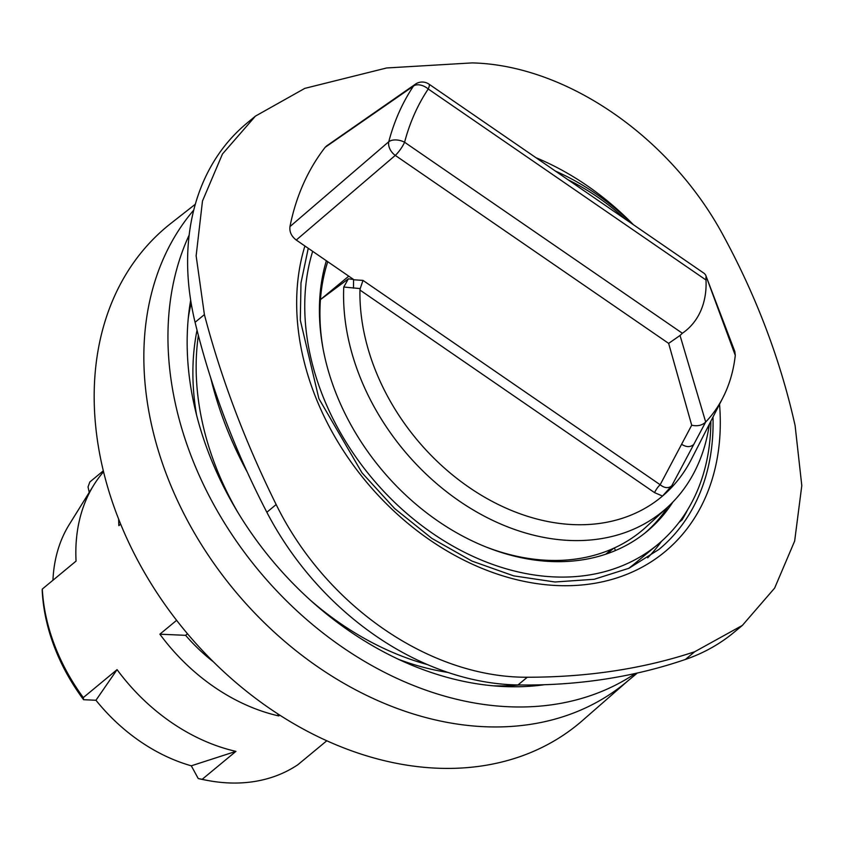 <?xml version="1.0" encoding="UTF-8"?>
<svg xmlns="http://www.w3.org/2000/svg" width="844" height="844" viewBox="0 0 844 844"><rect width="100%" height="100%" fill="white"/><g stroke="black" fill="none" stroke-linecap="round" stroke-linejoin="round"><path stroke-width="1.27" d="M742.372 625.415L733.9 632.43A263.001 198.794 -129.6 0 1 685.381 659.459A717.273 542.154 -129.6 0 1 517.984 684.948A263.001 198.794 -129.6 0 1 266.852 512.255A717.273 542.154 -129.6 0 1 195.08 322.303A263.001 198.794 -129.6 0 1 246.965 123.129L255.437 116.113L222.447 154.03L202.476 201.041L196.135 255.816L204.396 314.59C221.096 378.302 245.024 441.612 276.167 504.533C325.932 606.108 430.134 677.764 527.3 677.236C587.688 677.247 643.487 668.754 694.696 651.747L742.372 625.404L774.644 588.089L794.658 541.046L801.8 485.606L795.101 425.545C780.478 360.103 756.551 296.793 723.329 235.592C670.263 136.76 566.05 65.104 472.186 62.899L386.626 67.974L304.8 88.377L255.437 116.113M120.66 524.166L118.867 525.654A175.731 132.825 -129.6 0 1 118.645 519.155M279.733 715.1L278.731 715.923L277.497 713.655M213.532 661.928A150.032 113.402 -129.6 0 1 185.606 635.332L159.875 634.192L176.628 620.319M278.731 715.923A175.731 132.825 -129.6 0 1 159.875 634.192M185.606 635.332L187.505 633.76M687.586 509.839A239.685 181.165 -129.6 0 1 682.079 519.851L679.03 522.373M680.475 520.453L682.079 519.851M198.245 778.548A172.967 130.736 50.4 0 0 206.527 780.267L209.185 780.742A175.731 132.825 -129.6 0 1 202.17 779.318L198.245 778.548L191.293 765.814L235.93 751.371A175.731 132.825 50.4 0 1 117.073 669.63L95.952 700.256A160.487 121.304 50.4 0 0 191.293 765.814M95.952 700.256L83.588 699.708L83.313 697.587L117.073 669.63M83.313 697.587A175.731 132.825 -129.6 0 1 42.306 589.059L42.2 590.167A172.967 130.736 50.4 0 0 83.588 699.708M103.538 471.785A175.731 132.825 50.4 0 0 93.832 484.994L69.261 524.525A160.487 121.304 50.4 0 0 52.95 580.229M89.232 492.39L88.04 486.893L89.823 481.998L103.306 470.825M93.832 484.994A175.731 132.825 50.4 0 0 76.065 561.102L42.306 589.059M209.185 780.742A175.731 132.825 -129.6 0 0 297.816 764.759L326.818 740.758M202.17 779.318L235.93 751.371M427.518 664.597A265.385 200.598 -129.6 0 1 310.529 600.327M238.23 513.015A265.385 200.598 -129.6 0 1 198.361 335.384M197.032 330.204A262.189 198.171 50.4 0 0 196.599 415.195M398.864 659.47A262.189 198.171 50.4 0 0 447.942 672.425M661.633 541.183A239.685 181.165 -129.6 0 1 647.696 557.8M247.176 471.923A327.556 247.587 -129.6 0 1 210.768 378.112M627.778 680.95L582.466 720.544A322.767 243.969 -129.6 0 1 482.715 765.803A322.767 243.969 -129.6 0 1 144.081 571.873A322.767 243.969 -129.6 0 1 170.847 223.428L195.302 204.248M637.347 673.027L625.889 682.511A321.1 242.703 -129.6 0 1 530.37 724.363A321.1 242.703 -129.6 0 1 206.063 551.892A321.1 242.703 -129.6 0 1 193.73 210.103M635.405 673.449A321.1 242.703 -129.6 0 1 554.487 704.392A321.1 242.703 -129.6 0 1 250.267 560.036A321.1 242.703 -129.6 0 1 189.14 235.096M544.58 684.706A298.86 225.897 -129.6 0 1 284.839 574.88A298.86 225.897 -129.6 0 1 190.67 300.221M519.556 684.969A286.907 216.866 -129.6 0 1 493.191 685.803M188.328 317.618A286.907 216.866 -129.6 0 1 191.145 303.133M722.918 397.651L691.331 459.4A200.84 151.815 -129.6 0 1 662.498 496.061A200.84 151.815 -129.6 0 1 469.897 487.927A200.84 151.815 -129.6 0 1 359.945 290.041L654.564 492.632L662.498 496.05L671.782 485.754L705.689 422.011A172.018 130.018 50.4 0 0 722.918 397.651A172.018 130.018 50.4 0 0 735.282 355.345L734.829 351.515L705.668 275.081L735.282 355.345M568.128 179.825A200.84 151.815 -129.6 0 1 625.309 219.145M326.628 145.917L325.14 147.331A286.907 216.866 50.4 0 0 289.967 226.593C289.323 231.815 291.423 236.299 296.255 240.044L348.772 276.167L320.435 299.62A214.344 162.016 -129.6 0 1 327.746 261.703M325.14 147.331L413.454 86.109A11.953 7.638 33.8 0 1 428.235 89A11.953 2.754 -55.5 0 0 428.974 84.136A11.953 11.953 0 0 0 415.417 84.147A11.953 9.569 55.4 0 0 415.396 84.157A11.953 9.569 55.4 0 0 413.454 86.109A280.63 212.118 50.4 0 0 388.767 141.729L289.967 226.593M348.772 276.167L353.562 279.459L348.393 278.815L320.435 299.62A214.344 162.016 -129.6 0 0 323.125 349.026M709.35 424.184A212.804 160.845 -129.6 0 1 667.931 506.864L646.641 526.498A214.344 162.016 -129.6 0 1 613.651 548.284A214.344 162.016 -129.6 0 1 612.069 548.99A214.344 162.016 -129.6 0 1 540.603 559.867A214.344 162.016 -129.6 0 1 538.694 559.699A214.344 162.016 -129.6 0 1 487.473 547.513M555.415 171.089A212.804 160.845 -129.6 0 1 632.167 223.86M667.931 506.864A212.804 160.845 -129.6 0 1 460.497 501.863A212.804 160.845 -129.6 0 1 343.751 287.034L360.219 288.595L359.945 290.041M348.393 278.815L343.751 287.034M612.069 548.99L605.813 554.17M540.603 559.867L539.696 560.616M538.694 559.699L537.828 560.405M705.689 422.011L680.032 335.458L682.363 333.253L404.592 142.246A11.953 6.879 -165.3 0 0 388.767 141.729A11.953 8.292 49.7 0 0 395.277 155.401A11.953 2.754 -55.5 0 0 404.592 142.246A268.687 203.087 -129.6 0 1 428.235 89L705.995 279.997L705.964 277.022M671.782 485.754C668.48 488.56 664.597 488.212 660.156 484.741A7.174 1.656 -55.5 0 0 654.564 492.632M360.219 288.595L362.994 280.398L660.156 484.741L681.593 444.282C686.33 447.278 690.35 447.352 693.662 444.503M353.509 288.184L353.562 279.459M682.363 333.253A88.335 66.771 50.4 0 0 705.995 279.997M428.974 84.136L704.466 273.572L705.668 275.081M296.255 240.044L395.277 155.401L668.648 343.392L691.7 425.218C697.397 426.442 701.986 425.45 705.479 422.232M668.648 343.392L680.032 335.458M672.89 502.022A218.174 164.907 -129.6 0 1 646.937 531.446A218.174 164.907 -129.6 0 1 334.646 389.759A218.174 164.907 -129.6 0 1 326.354 260.743M710.848 421.251A235.149 177.736 -129.6 0 1 657.761 544.517A235.149 177.736 -129.6 0 1 321.174 391.806A235.149 177.736 -129.6 0 1 312.67 251.333M614.432 547.925L615.424 550.531M667.857 506.927A218.174 164.907 -129.6 0 1 644.932 533.07M628.506 568.476A235.149 177.736 50.4 0 0 634.371 563.887L657.761 544.517M613.651 548.284L607.047 553.748M304.906 245.994A245.298 185.416 50.4 0 0 487.832 570.692A245.298 185.416 50.4 0 0 719.542 404.255M633.401 224.715A245.298 185.416 50.4 0 0 535.919 157.68M712.99 417.052A239.685 181.165 -129.6 0 1 658.974 549.412L628.98 568.255L594.187 579.279L554.962 581.991L513.627 575.851L472.07 561.123L431.854 538.388L394.644 508.542L361.992 472.809L318.905 398.663L300.295 320.171L300.991 282.877L308.25 248.294M195.08 322.303L204.396 314.59M685.381 659.459L694.696 651.747M517.984 684.948L527.3 677.236M266.852 512.255L276.167 504.533M353.868 279.797L362.994 280.398M691.7 425.218L681.593 444.282M415.406 84.168L326.681 145.885"/></g></svg>

